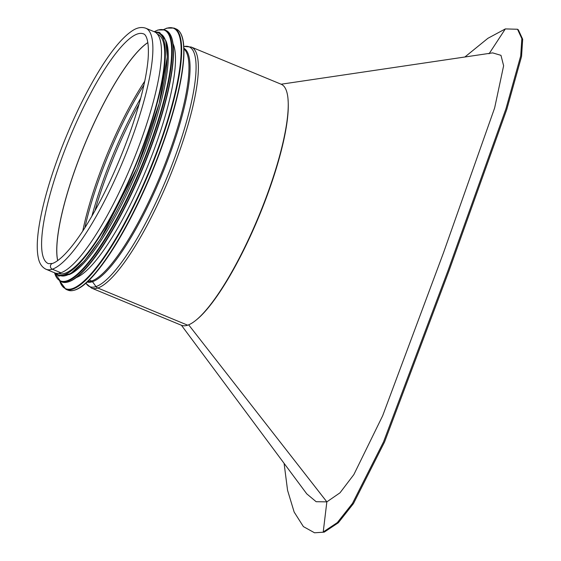 <?xml version="1.0" encoding="UTF-8"?>
<svg xmlns="http://www.w3.org/2000/svg" width="561" height="561" viewBox="0 0 561 561"><rect width="100%" height="100%" fill="white"/><g stroke="black" fill="none" stroke-linecap="round" stroke-linejoin="round"><path stroke-width="0.84" d="M284.09 463.358L287.569 490.335L294.16 512.067L303.396 526.604L314.553 532.796L324.23 532.137L323.227 531.975L326.846 501.864L323.227 531.975L337.329 522.6L352.469 503.413L383.549 441.851L448.176 270.206L505.938 108.834L520.706 55.89L521.849 38.625L517.508 29.256L505.335 28.913L487.888 38.316L464.873 57.005M306.769 493.862L316.159 501.709L326.846 501.864L339.994 492.817L353.851 474.585L382.658 415.771L443.442 252.906L494.648 107.929L503.624 65.763L500.966 55.336L492.656 52.888M314.553 532.796L324.23 532.137L338.332 522.754L353.465 503.575L384.537 442.033L449.095 270.577L506.786 109.388L521.548 56.486L522.684 39.228L518.343 29.859L517.508 29.256M326.846 501.864L188.664 324.826L326.853 501.864M52.362 263.488A3.05 2.91 71.7 0 0 52.306 269.196A3.05 2.91 -108.3 0 1 52.362 263.488L48.379 263.635A124.332 28.373 -67.5 0 1 69.69 137.901A124.332 28.373 -67.5 0 1 143.427 33.856C144.948 33.976 149.605 37.952 148.097 59.171C146.456 77.628 140.888 100.735 131.407 128.49C118.708 164.724 103.806 196.848 86.703 224.863C77.572 239.533 69.326 250.262 61.983 257.05C58.127 260.542 54.922 262.688 52.362 263.488M89.346 279.967L91.639 281.005L89.346 279.967M87.691 281.573A126.225 28.8 -67.5 0 0 91.639 281.005A2.104 2.006 -108.3 0 1 92.481 281.699A2.104 2.006 71.7 0 0 91.639 281.005A126.225 28.8 -67.5 0 0 163.307 168.419A126.225 28.8 -67.5 0 0 183.924 48.933M87.193 282.036A126.548 28.877 -67.5 0 0 92.481 281.699L96.001 286.58L92.481 281.699A126.548 28.877 -67.5 0 0 165.383 166.147A126.548 28.877 -67.5 0 0 183.903 48.253M85.938 283.172L86.268 283.656A129.78 29.614 -67.5 0 0 96.001 286.58A4.208 4.018 71.7 0 0 97.803 288.017A4.208 4.018 -108.3 0 1 96.001 286.58A129.78 29.614 -67.5 0 0 174.815 157.41A129.78 29.614 -67.5 0 0 184.387 46.458L191.259 47.047A130.425 29.761 -67.5 0 1 173.615 167.192A130.425 29.761 -67.5 0 1 97.803 288.017L187.669 325.191A130.425 29.761 -67.5 0 0 263.481 204.365A130.425 29.761 -67.5 0 0 281.124 84.22L492.775 52.867M46.051 269.273L54.662 272.835A130.425 29.761 -67.5 0 0 60.911 272.758L52.299 269.203L60.911 272.758A130.425 29.761 -67.5 0 0 136.723 151.933A130.425 29.761 -67.5 0 0 154.366 31.788L145.762 28.225C141.463 26.746 136.926 27.622 132.172 30.862C123.371 36.696 113.427 48.274 102.326 65.602C87.726 88.631 74.276 115.79 61.969 147.087C49.915 178.258 42.145 205.487 38.674 228.769C36.907 241.027 36.788 250.732 38.316 257.885C39.403 263.495 41.977 267.295 46.051 269.273A130.425 29.761 -67.5 0 0 52.299 269.203A130.425 29.761 -67.5 0 0 128.118 148.37A130.425 29.761 -67.5 0 0 145.762 28.225M181.413 325.268A130.425 29.761 -67.5 0 0 187.669 325.191L97.803 288.017A130.425 29.761 -67.5 0 1 91.548 288.095L181.413 325.268M76.261 277.59A129.381 29.523 -67.5 0 0 146.267 169.576A129.381 29.523 -67.5 0 0 173.019 43.674M68.877 274.687A129.381 29.523 -67.5 0 0 139.079 166.603A129.381 29.523 -67.5 0 0 165.74 40.511M58.547 273.305L58.751 273.389A129.381 29.523 -67.5 0 0 135.482 165.116A129.381 29.523 -67.5 0 0 157.655 34.284L157.452 34.2M505.335 28.913L489.052 53.786M197.227 319.202A129.521 29.551 -67.5 0 0 259.056 216.23A129.521 29.551 -67.5 0 0 288.031 99.683M147.859 42.559A124.332 28.373 -67.5 0 0 84.809 144.156A124.332 28.373 -67.5 0 0 57.657 260.606M147.866 42.615A124.332 28.373 -67.5 0 0 84.872 144.184A124.332 28.373 -67.5 0 0 57.706 260.57M144.738 81.233A125.173 28.562 -67.5 0 0 82.776 231.027M143.932 84.999A125.657 28.674 -67.5 0 0 84.865 227.794M140.734 98.098A128.89 29.41 -67.5 0 0 91.857 216.266M139.1 104.051A129.381 29.523 -67.5 0 0 94.907 210.894M76.731 289.308A140.944 32.159 -67.5 0 0 152.108 171.996A140.944 32.159 -67.5 0 0 181.631 35.715M176.049 28.92C179.723 30.511 182.115 34.649 183.223 41.339C184.597 49.691 184.043 61.226 181.582 75.952C177.416 100.061 169.366 127.663 157.424 158.742C147.396 184.583 136.302 208.426 124.156 230.276C113.694 248.972 103.778 263.719 94.416 274.518C86.555 283.67 76.24 292.912 67.979 290.177A141.365 32.258 -67.5 0 0 151.821 171.876A141.365 32.258 -67.5 0 0 176.049 28.92L173.945 28.05L166.898 28.12L163.609 29.565M67.979 290.177L65.875 289.308A141.365 32.258 -67.5 0 0 149.717 171.007A141.365 32.258 -67.5 0 0 173.945 28.05M59.747 281.005A140.965 32.166 -67.5 0 0 147.333 175.425A140.965 32.166 -67.5 0 0 166.659 28.338A140.965 32.166 -67.5 0 0 163.742 29.593M70.286 281.117A135.685 30.96 -67.5 0 0 142.866 168.174A135.685 30.96 -67.5 0 0 171.28 36.963M165.902 30.413C169.45 31.949 171.757 35.939 172.823 42.384C174.141 50.42 173.615 61.528 171.238 75.707C167.227 98.918 159.478 125.489 147.985 155.411C138.322 180.291 127.649 203.243 115.952 224.281C106.197 241.721 96.92 255.613 88.126 265.949C79.802 275.802 69.704 284.637 61.85 281.952A136.106 31.058 -67.5 0 0 142.578 168.055A136.106 31.058 -67.5 0 0 165.902 30.413L164.738 29.929L157.936 29.992L154.184 31.711M61.85 281.952L60.686 281.468A136.106 31.058 -67.5 0 0 141.407 167.571A136.106 31.058 -67.5 0 0 164.738 29.929M54.564 272.793A135.727 30.967 -67.5 0 0 138.7 172.753A135.727 30.967 -67.5 0 0 157.704 30.203A135.727 30.967 -67.5 0 0 154.275 31.746M59.164 275.065A130.846 29.859 -67.5 0 0 137.683 166.028A130.846 29.859 -67.5 0 0 159.135 33.387M55.89 273.214A130.846 29.859 -67.5 0 0 135.79 165.25A130.846 29.859 -67.5 0 0 155.502 32.384M181.441 325.275L306.86 493.989M281.124 84.22L191.259 47.047M86.268 283.656L91.548 288.095M183.812 46.563L184.387 46.458M59.627 280.935L65.875 289.308M54.473 272.758L60.686 281.468M54.88 272.919L58.695 276.096L70.637 273.656L84.452 260.907L100.286 239.309L136.933 167.914L159.191 103.441L167.269 56.899L165.747 40.532L159.534 32.328L154.584 31.879"/></g></svg>
